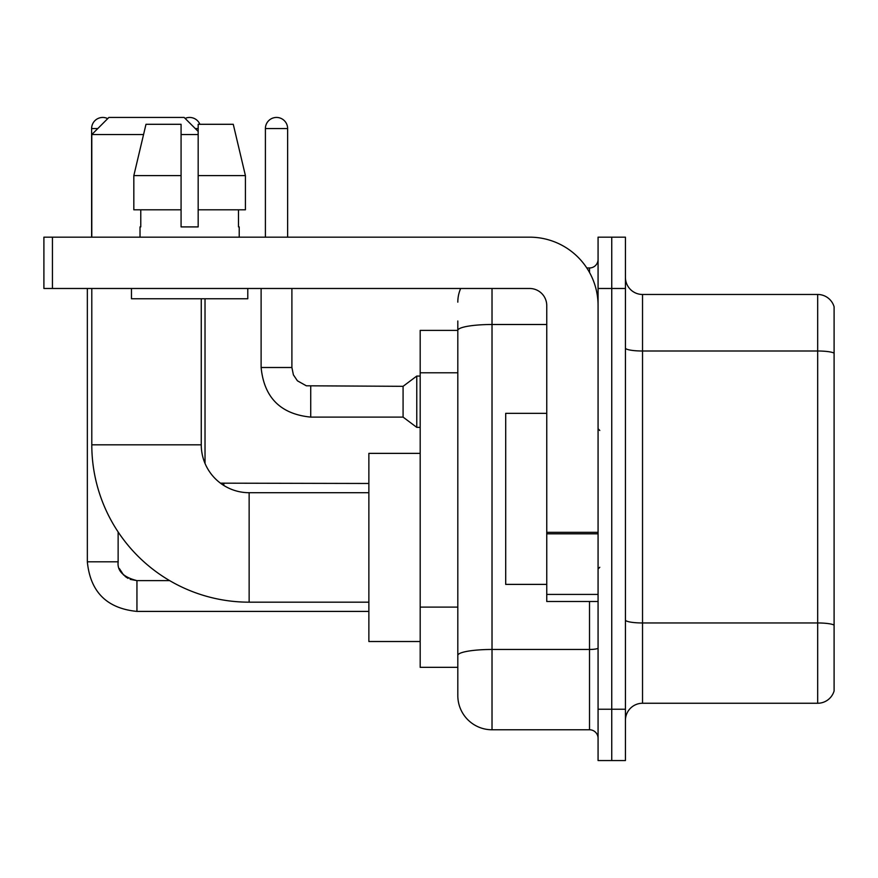 <?xml version="1.0" encoding="UTF-8"?>
<svg xmlns="http://www.w3.org/2000/svg" width="878" height="878" viewBox="0 0 878 878"><rect width="100%" height="100%" fill="white"/><g stroke="black" fill="none" stroke-linecap="round" stroke-linejoin="round"><path stroke-width="1.32" d="M492.02 288.489L492.02 729.772A34.209 34.209 0 0 1 457.811 695.563L457.811 320.986L457.811 330.391L420.189 330.391L420.189 667.335L457.811 667.335M598.072 709.237L598.072 760.557L611.746 760.557L611.746 709.237L611.746 760.557L625.432 760.557L625.432 709.237L611.746 709.237L611.746 288.489L611.746 709.237L598.072 709.237L598.072 288.489L611.746 288.489L611.746 237.17L611.746 288.489L625.432 288.489L625.432 709.237M625.432 288.489L625.432 237.17L598.072 237.17L598.072 288.489M492.02 729.772L589.511 729.772L589.511 601.485M586.789 267.966L589.511 267.966A8.55 8.55 0 0 0 598.072 259.405M457.811 695.563L457.811 661.353M546.753 324.498L492.02 324.498A34.209 5.937 180 0 0 457.811 330.435L457.811 320.986M598.072 738.321A8.55 8.55 0 0 0 589.511 729.772M457.811 302.164A34.209 34.209 0 0 1 460.665 288.489M625.432 720.355A17.099 17.099 0 0 1 642.531 703.256L817.681 703.256L817.681 294.47L642.531 294.47A17.099 17.099 0 0 1 625.432 277.371A17.099 17.099 0 0 0 642.531 294.47L642.531 703.256M834.1 306.784A17.099 17.099 0 0 0 817.681 294.47A17.099 17.099 0 0 1 834.1 306.784L834.1 690.942A17.099 17.099 0 0 1 817.681 703.256M625.432 348.039A17.099 2.974 0 0 0 642.531 351.002L817.681 351.002A17.099 2.974 180 0 1 834.1 353.143L834.1 308.156M245.412 209.809L245.412 175.6L233.263 124.292L245.412 175.6L245.412 209.809L198.176 209.809L198.176 124.292L233.263 124.292L245.412 175.6L198.176 175.6M368.87 602.176L249.143 602.176A157.36 157.36 0 0 1 91.795 444.817L91.795 288.489M249.143 602.176L249.143 492.712A47.895 47.895 0 0 1 201.26 444.817L201.26 298.75M143.542 134.553L91.795 134.553L108.894 117.443L184.15 117.443L198.176 131.47M198.176 134.553L181.077 134.553M91.795 237.17L91.795 134.553M420.189 453.366L368.87 453.366L368.87 641.511L420.189 641.511M91.619 237.17L91.619 128.561A11.118 11.118 0 0 1 107.72 118.629M87.339 288.489L87.339 561.81L118.135 561.81L118.135 531.969M185.115 118.409A11.118 11.118 0 0 1 199.888 124.292M265.397 237.17L265.397 128.561A11.118 11.118 0 0 1 276.515 117.443A11.118 11.118 0 0 1 287.633 128.561L287.633 237.17M310.724 417.105C280.631 414.131 264.091 397.602 261.117 367.509C264.091 397.602 280.631 414.131 310.724 417.105C280.631 414.131 264.091 397.602 261.117 367.509C264.091 397.602 280.631 414.131 310.724 417.105C280.631 414.131 264.091 397.602 261.117 367.509C264.091 397.602 280.631 414.131 310.724 417.105C280.631 414.131 264.091 397.602 261.117 367.509C264.091 397.602 280.631 414.131 310.724 417.105C280.631 414.131 264.091 397.602 261.117 367.509C264.091 397.602 280.631 414.131 310.724 417.105C280.631 414.131 264.091 397.602 261.117 367.509C264.091 397.602 280.631 414.131 310.724 417.105C280.631 414.131 264.091 397.602 261.117 367.509C264.091 397.602 280.631 414.131 310.724 417.105C280.631 414.131 264.091 397.602 261.117 367.509C264.091 397.602 280.631 414.131 310.724 417.105C280.631 414.131 264.091 397.602 261.117 367.509L291.902 367.509L293.395 374.851L297.422 380.811L306.312 385.793L403.079 386.32L403.079 417.105L310.724 417.105L310.724 386.353M403.079 386.32L416.765 376.058L416.765 427.366L420.189 427.366M598.072 601.485L546.753 601.485L546.753 532.32L598.072 532.32M598.072 305.588A68.418 68.418 0 0 0 529.654 237.17L52.45 237.17L52.45 288.489L529.654 288.489A17.099 17.099 0 0 1 546.753 305.588L546.753 532.32M52.45 288.489L43.9 288.489L43.9 237.17L52.45 237.17M198.176 226.908L181.077 226.908L198.176 226.908L198.176 209.809M140.019 226.908L140.765 226.908L140.019 226.908L140.019 237.17M239.222 226.908L238.487 226.908L239.222 226.908L239.222 237.17M238.487 209.809L238.487 226.908M181.077 175.6L133.829 175.6L145.989 124.292L181.077 124.292L181.077 226.908M140.765 226.908L140.765 209.809M131.47 288.489L131.47 298.75L247.783 298.75L247.783 288.489M181.077 209.809L133.829 209.809L133.829 175.6L145.989 124.292M546.753 413.34L505.706 413.34L505.706 584.386L546.753 584.386M457.811 372.788L420.189 372.788M457.811 607.115L420.189 607.115M598.072 647.986A8.55 1.482 0 0 1 589.511 649.468L492.02 649.468A34.209 5.937 180 0 0 457.811 655.405M589.511 272.465L589.511 267.966M834.1 625.103A17.099 2.974 180 0 0 817.681 622.963L642.531 622.963A17.099 2.974 0 0 1 625.432 619.989M91.795 444.817L201.26 444.817M130.163 579.359L136.946 580.621L136.946 611.406C106.853 608.432 90.313 591.904 87.339 561.81C90.313 591.904 106.853 608.432 136.946 611.406C106.853 608.432 90.313 591.904 87.339 561.81C90.313 591.904 106.853 608.432 136.946 611.406C106.853 608.432 90.313 591.904 87.339 561.81C90.313 591.904 106.853 608.432 136.946 611.406C106.853 608.432 90.313 591.904 87.339 561.81C90.313 591.904 106.853 608.432 136.946 611.406C106.853 608.432 90.313 591.904 87.339 561.81C90.313 591.904 106.853 608.432 136.946 611.406C106.853 608.432 90.313 591.904 87.339 561.81C90.313 591.904 106.853 608.432 136.946 611.406C106.853 608.432 90.313 591.904 87.339 561.81C90.313 591.904 106.853 608.432 136.946 611.406C106.853 608.432 90.313 591.904 87.339 561.81M91.619 128.561L97.776 128.561M195.267 128.561L198.176 128.561M223.835 483.504L223.835 485.468M291.902 367.509L291.902 288.489M265.397 128.561L287.633 128.561M598.072 533.813L546.753 533.813M546.753 594.417L598.072 594.417M368.87 492.712L249.143 492.712M118.135 561.81C117.092 570.93 123.37 577.197 136.946 580.621C123.37 577.197 117.092 570.93 118.135 561.81C117.092 570.93 123.37 577.197 136.946 580.621C123.37 577.197 117.092 570.93 118.135 561.81C117.092 570.93 123.37 577.197 136.946 580.621C123.37 577.197 117.092 570.93 118.135 561.81C117.092 570.93 123.37 577.197 136.946 580.621C123.37 577.197 117.092 570.93 118.135 561.81L118.146 562.425M119.397 568.582L123.666 575.134M125.027 576.363L128.012 578.361M368.87 611.406L136.946 611.406M169.663 580.621L136.946 580.621M205.024 463.419L205.024 298.75M220.466 483.163L368.87 483.471M403.079 417.105L416.765 427.366M261.117 367.509L261.117 288.489M416.765 376.058L420.189 376.058M599.773 430.45L598.072 428.738M599.773 567.276L598.072 568.988"/></g></svg>
